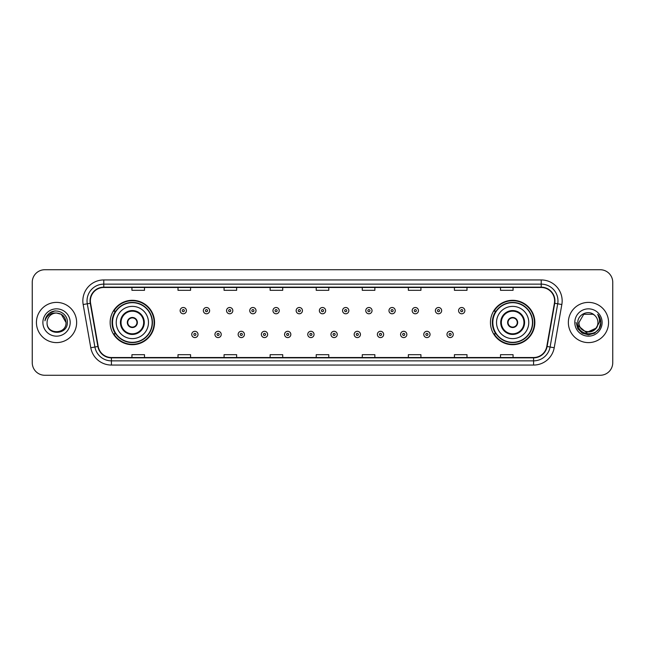 <?xml version="1.0" encoding="UTF-8"?>
<svg xmlns="http://www.w3.org/2000/svg" width="645" height="645" viewBox="0 0 645 645"><rect width="100%" height="100%" fill="white"/><g stroke="black" fill="none" stroke-linecap="round" stroke-linejoin="round"><path stroke-width="0.97" d="M490.45 322.5A22.196 22.196 0 0 0 512.646 344.696A22.196 22.196 0 0 0 534.85 322.5A22.196 22.196 0 0 0 512.646 300.304A22.196 22.196 0 0 0 490.45 322.5M110.15 322.5A22.196 22.196 0 0 0 132.354 344.696A22.196 22.196 0 0 0 154.55 322.5A22.196 22.196 0 0 0 132.354 300.304A22.196 22.196 0 0 0 110.15 322.5M115.479 333.812A20.309 20.309 0 0 1 115.479 311.188M495.771 333.812A20.309 20.309 0 0 1 495.771 311.188M32.25 282.292L32.25 362.708A12.561 12.561 0 0 0 44.811 375.269L600.189 375.269A12.561 12.561 0 0 0 612.75 362.708L612.75 282.292A12.561 12.561 0 0 0 600.189 269.731L44.811 269.731A12.561 12.561 0 0 0 32.25 282.292L32.25 362.708M36.434 322.5A20.108 20.108 0 0 0 56.542 342.608A20.108 20.108 0 0 0 76.642 322.5A20.108 20.108 0 0 0 56.542 302.392A20.108 20.108 0 0 0 36.434 322.5A20.108 20.108 0 0 0 56.542 342.608A20.108 20.108 0 0 0 76.642 322.5A20.108 20.108 0 0 0 56.542 302.392A20.108 20.108 0 0 0 36.434 322.5M568.358 322.5A20.108 20.108 0 0 0 588.458 342.608A20.108 20.108 0 0 0 608.566 322.5A20.108 20.108 0 0 0 588.458 302.392A20.108 20.108 0 0 0 568.358 322.5A20.108 20.108 0 0 0 588.458 342.608A20.108 20.108 0 0 0 608.566 322.5A20.108 20.108 0 0 0 588.458 302.392A20.108 20.108 0 0 0 568.358 322.5M90.381 300.884A13.4 13.4 0 0 1 103.789 287.485L541.211 287.485A13.4 13.4 0 0 1 554.41 303.214L546.791 346.438A13.4 13.4 0 0 1 533.592 357.515L111.408 357.515A13.4 13.4 0 0 1 98.209 346.438L90.59 303.214A13.4 13.4 0 0 1 90.381 300.884M90.05 300.884A13.739 13.739 0 0 0 90.26 303.271L97.879 346.494A13.739 13.739 0 0 0 111.408 357.846L533.592 357.846A13.739 13.739 0 0 0 547.121 346.494L554.74 303.271A13.739 13.739 0 0 0 541.211 287.154L103.789 287.154A13.739 13.739 0 0 0 90.05 300.884M83.165 304.529A20.938 20.938 0 0 1 103.789 279.946L541.211 279.946A20.938 20.938 0 0 1 561.835 304.529L554.216 347.752A20.938 20.938 0 0 1 533.592 365.054L111.408 365.054A20.938 20.938 0 0 1 90.784 347.752L83.165 304.529L87.285 303.795A16.754 16.754 0 0 1 103.789 284.139L541.211 284.139A16.754 16.754 0 0 1 557.715 303.795L550.088 347.018A16.754 16.754 0 0 1 533.592 360.861L111.408 360.861A16.754 16.754 0 0 1 94.912 347.018L87.285 303.795A16.754 16.754 0 0 1 87.035 300.884M600.189 269.731L44.811 269.731M44.811 375.269L600.189 375.269M612.75 362.708L612.75 282.292M547.121 346.494L550.088 347.018L557.715 303.795L561.835 304.529M316.219 287.485L316.219 290.323L328.781 290.323L328.781 287.485M270.142 287.485L270.142 290.323L282.712 290.323L282.712 287.485M224.073 287.485L224.073 290.323L236.642 290.323L236.642 287.485M178.004 287.485L178.004 290.323L190.565 290.323L190.565 287.485M131.935 287.485L131.935 290.323L144.496 290.323L144.496 287.485M362.288 287.485L362.288 290.323L374.858 290.323L374.858 287.485M408.358 287.485L408.358 290.323L420.927 290.323L420.927 287.485M454.435 287.485L454.435 290.323L466.996 290.323L466.996 287.485M500.504 287.485L500.504 290.323L513.065 290.323L513.065 287.485M328.781 357.515L328.781 354.677L316.219 354.677L316.219 357.515M282.712 357.515L282.712 354.677L270.142 354.677L270.142 357.515M236.642 357.515L236.642 354.677L224.073 354.677L224.073 357.515M190.565 357.515L190.565 354.677L178.004 354.677L178.004 357.515M144.496 357.515L144.496 354.677L131.935 354.677L131.935 357.515M374.858 357.515L374.858 354.677L362.288 354.677L362.288 357.515M420.927 357.515L420.927 354.677L408.358 354.677L408.358 357.515M466.996 357.515L466.996 354.677L454.435 354.677L454.435 357.515M513.065 357.515L513.065 354.677L500.504 354.677L500.504 357.515M66.008 322.5C66.588 334.715 46.496 334.715 47.077 322.5C46.19 335.731 67.765 335.424 67.338 322.5C68.072 313.446 56.309 307.576 49.343 313.228C46.883 315.203 45.408 317.735 44.924 320.839C46.875 315.284 50.745 312.688 56.542 313.035L61.275 314.3L66.008 322.5C66.588 334.715 46.496 334.715 47.077 322.5C46.496 334.715 66.588 334.715 66.008 322.5C66.588 334.715 46.496 334.715 47.077 322.5C46.496 334.715 66.588 334.715 66.008 322.5L61.275 314.3L56.542 313.035L61.275 314.3L66.008 322.5C65.451 316.751 62.291 313.591 56.542 313.035A9.465 9.465 0 0 0 47.077 322.5M42.884 322.5A13.658 13.658 0 0 0 56.542 336.158A13.658 13.658 0 0 0 70.2 322.5A13.658 13.658 0 0 0 56.542 308.842A13.658 13.658 0 0 0 42.884 322.5M49.343 313.236L55.051 310.858M116.229 322.5A16.125 16.125 0 0 1 132.354 306.375A16.125 16.125 0 0 1 148.479 322.5A16.125 16.125 0 0 1 132.354 338.625A16.125 16.125 0 0 1 116.229 322.5A16.125 16.125 0 0 0 132.354 338.625A16.125 16.125 0 0 0 148.479 322.5M121.042 322.5A11.312 11.312 0 0 0 132.354 333.812A11.312 11.312 0 0 0 143.658 322.5A11.312 11.312 0 0 0 132.354 311.188A11.312 11.312 0 0 0 121.042 322.5M115.729 311.188A20.108 20.108 0 0 0 115.729 333.812L113.738 333.812A21.777 21.777 0 0 0 154.131 322.5A21.777 21.777 0 0 0 113.738 311.188L115.753 311.188A20.084 20.084 0 0 1 152.43 322.548A20.084 20.084 0 0 1 115.753 333.812M152.164 322.5A19.81 19.81 0 0 0 132.354 302.69A19.81 19.81 0 0 0 112.536 322.5A19.81 19.81 0 0 0 132.354 342.31A19.81 19.81 0 0 0 152.164 322.5M127.323 322.5A5.023 5.023 0 0 0 132.354 327.523A5.023 5.023 0 0 0 137.377 322.5A5.023 5.023 0 0 0 132.354 317.477A5.023 5.023 0 0 0 127.323 322.5M127.484 321.242L127.654 321.242A4.862 4.862 0 0 1 137.046 321.242L136.78 321.242A4.604 4.604 0 0 1 132.354 327.104A4.604 4.604 0 0 1 127.92 321.242A4.604 4.604 0 0 1 136.78 321.242L137.216 321.242M137.216 323.758L137.046 323.758A4.862 4.862 0 0 1 127.654 323.758L127.484 323.758M597.923 322.5C598.504 334.715 578.412 334.715 578.992 322.5L583.725 314.3L593.19 314.3L594.658 315.349C588.853 309.253 577.662 314.276 577.767 322.5C576.703 337.117 600.398 337.496 600.785 323.209L600.801 322.5C600.769 319.396 599.737 316.671 597.705 314.317C599.253 316.856 599.794 319.581 599.334 322.5L595.714 328.579A9.465 9.465 0 0 0 597.923 322.5C598.504 334.715 578.412 334.715 578.992 322.5C578.412 334.715 598.504 334.715 597.923 322.5A9.465 9.465 0 0 0 594.658 315.349M595.714 328.579C590.691 335.376 578.5 331.03 578.992 322.5M596.319 328.079L586.442 332.554L578.065 325.572M574.8 322.5A13.658 13.658 0 0 0 588.458 336.158A13.658 13.658 0 0 0 602.116 322.5A13.658 13.658 0 0 0 588.458 308.842A13.658 13.658 0 0 0 574.8 322.5M597.705 314.317L600.801 322.863L600.221 318.759L600.801 322.863L600.221 318.759L600.801 322.863L597.794 314.421L600.801 322.855L597.794 314.421L600.801 322.5L599.149 328.676L594.634 333.191L588.458 334.844L582.282 333.191L577.767 328.676L576.114 322.5M597.794 314.421L600.801 322.863M496.521 322.5A16.125 16.125 0 0 1 512.646 306.375A16.125 16.125 0 0 1 528.771 322.5A16.125 16.125 0 0 1 512.646 338.625A16.125 16.125 0 0 1 496.521 322.5A16.125 16.125 0 0 0 512.646 338.625A16.125 16.125 0 0 0 528.771 322.5M501.342 322.5A11.312 11.312 0 0 0 512.646 333.812A11.312 11.312 0 0 0 523.958 322.5A11.312 11.312 0 0 0 512.646 311.188A11.312 11.312 0 0 0 501.342 322.5M496.029 311.188A20.108 20.108 0 0 0 496.029 333.812L494.038 333.812A21.777 21.777 0 0 0 534.431 322.5A21.777 21.777 0 0 0 494.038 311.188L496.053 311.188A20.084 20.084 0 0 1 532.73 322.548A20.084 20.084 0 0 1 496.053 333.812M532.464 322.5A19.81 19.81 0 0 0 512.646 302.69A19.81 19.81 0 0 0 492.836 322.5A19.81 19.81 0 0 0 512.646 342.31A19.81 19.81 0 0 0 532.464 322.5M507.623 322.5A5.023 5.023 0 0 0 512.646 327.523A5.023 5.023 0 0 0 517.677 322.5A5.023 5.023 0 0 0 512.646 317.477A5.023 5.023 0 0 0 507.623 322.5M507.784 321.242L507.954 321.242A4.862 4.862 0 0 1 517.346 321.242L517.08 321.242A4.604 4.604 0 0 1 512.646 327.104A4.604 4.604 0 0 1 508.22 321.242A4.604 4.604 0 0 1 517.08 321.242L517.516 321.242M517.516 323.758L517.08 323.758A4.604 4.604 0 0 1 508.22 323.758L507.784 323.758M517.08 323.758L517.346 323.758A4.862 4.862 0 0 1 507.954 323.758L508.22 323.758M186.421 310.648A3.144 3.144 0 0 1 183.277 313.784A3.144 3.144 0 0 1 180.14 310.648A3.144 3.144 0 0 1 183.277 307.504A3.144 3.144 0 0 1 186.421 310.648A3.144 3.144 0 0 0 183.277 307.504A3.144 3.144 0 0 0 180.14 310.648M209.625 310.648A3.144 3.144 0 0 1 206.481 313.784A3.144 3.144 0 0 1 203.344 310.648A3.144 3.144 0 0 1 206.481 307.504A3.144 3.144 0 0 1 209.625 310.648A3.144 3.144 0 0 0 206.481 307.504A3.144 3.144 0 0 0 203.344 310.648M232.829 310.648A3.144 3.144 0 0 1 229.685 313.784A3.144 3.144 0 0 1 226.548 310.648A3.144 3.144 0 0 1 229.685 307.504A3.144 3.144 0 0 1 232.829 310.648A3.144 3.144 0 0 0 229.685 307.504A3.144 3.144 0 0 0 226.548 310.648M256.033 310.648A3.144 3.144 0 0 1 252.888 313.784A3.144 3.144 0 0 1 249.752 310.648A3.144 3.144 0 0 1 252.888 307.504A3.144 3.144 0 0 1 256.033 310.648A3.144 3.144 0 0 0 252.888 307.504A3.144 3.144 0 0 0 249.752 310.648M279.237 310.648A3.144 3.144 0 0 1 276.092 313.784A3.144 3.144 0 0 1 272.956 310.648A3.144 3.144 0 0 1 276.092 307.504A3.144 3.144 0 0 1 279.237 310.648A3.144 3.144 0 0 0 276.092 307.504A3.144 3.144 0 0 0 272.956 310.648M302.44 310.648A3.144 3.144 0 0 1 299.296 313.784A3.144 3.144 0 0 1 296.152 310.648A3.144 3.144 0 0 1 299.296 307.504A3.144 3.144 0 0 1 302.44 310.648A3.144 3.144 0 0 0 299.296 307.504A3.144 3.144 0 0 0 296.152 310.648M325.644 310.648A3.144 3.144 0 0 1 322.5 313.784A3.144 3.144 0 0 1 319.356 310.648A3.144 3.144 0 0 1 322.5 307.504A3.144 3.144 0 0 1 325.644 310.648A3.144 3.144 0 0 0 322.5 307.504A3.144 3.144 0 0 0 319.356 310.648M348.848 310.648A3.144 3.144 0 0 1 345.704 313.784A3.144 3.144 0 0 1 342.56 310.648A3.144 3.144 0 0 1 345.704 307.504A3.144 3.144 0 0 1 348.848 310.648A3.144 3.144 0 0 0 345.704 307.504A3.144 3.144 0 0 0 342.56 310.648M372.044 310.648A3.144 3.144 0 0 1 368.908 313.784A3.144 3.144 0 0 1 365.763 310.648A3.144 3.144 0 0 1 368.908 307.504A3.144 3.144 0 0 1 372.044 310.648A3.144 3.144 0 0 0 368.908 307.504A3.144 3.144 0 0 0 365.763 310.648M395.248 310.648A3.144 3.144 0 0 1 392.112 313.784A3.144 3.144 0 0 1 388.967 310.648A3.144 3.144 0 0 1 392.112 307.504A3.144 3.144 0 0 1 395.248 310.648A3.144 3.144 0 0 0 392.112 307.504A3.144 3.144 0 0 0 388.967 310.648M418.452 310.648A3.144 3.144 0 0 1 415.316 313.784A3.144 3.144 0 0 1 412.171 310.648A3.144 3.144 0 0 1 415.316 307.504A3.144 3.144 0 0 1 418.452 310.648A3.144 3.144 0 0 0 415.316 307.504A3.144 3.144 0 0 0 412.171 310.648M441.656 310.648A3.144 3.144 0 0 1 438.519 313.784A3.144 3.144 0 0 1 435.375 310.648A3.144 3.144 0 0 1 438.519 307.504A3.144 3.144 0 0 1 441.656 310.648A3.144 3.144 0 0 0 438.519 307.504A3.144 3.144 0 0 0 435.375 310.648M464.86 310.648A3.144 3.144 0 0 1 461.723 313.784A3.144 3.144 0 0 1 458.579 310.648A3.144 3.144 0 0 1 461.723 307.504A3.144 3.144 0 0 1 464.86 310.648A3.144 3.144 0 0 0 461.723 307.504A3.144 3.144 0 0 0 458.579 310.648M191.742 334.441A3.144 3.144 0 0 1 194.879 331.296A3.144 3.144 0 0 1 198.023 334.441A3.144 3.144 0 0 1 194.879 337.577A3.144 3.144 0 0 1 191.742 334.441A3.144 3.144 0 0 0 194.879 337.577A3.144 3.144 0 0 0 198.023 334.441M214.946 334.441A3.144 3.144 0 0 1 218.083 331.296A3.144 3.144 0 0 1 221.227 334.441A3.144 3.144 0 0 1 218.083 337.577A3.144 3.144 0 0 1 214.946 334.441A3.144 3.144 0 0 0 218.083 337.577A3.144 3.144 0 0 0 221.227 334.441M238.15 334.441A3.144 3.144 0 0 1 241.286 331.296A3.144 3.144 0 0 1 244.431 334.441A3.144 3.144 0 0 1 241.286 337.577A3.144 3.144 0 0 1 238.15 334.441A3.144 3.144 0 0 0 241.286 337.577A3.144 3.144 0 0 0 244.431 334.441M261.354 334.441A3.144 3.144 0 0 1 264.49 331.296A3.144 3.144 0 0 1 267.635 334.441A3.144 3.144 0 0 1 264.49 337.577A3.144 3.144 0 0 1 261.354 334.441A3.144 3.144 0 0 0 264.49 337.577A3.144 3.144 0 0 0 267.635 334.441M284.558 334.441A3.144 3.144 0 0 1 287.694 331.296A3.144 3.144 0 0 1 290.839 334.441A3.144 3.144 0 0 1 287.694 337.577A3.144 3.144 0 0 1 284.558 334.441A3.144 3.144 0 0 0 287.694 337.577A3.144 3.144 0 0 0 290.839 334.441M307.754 334.441A3.144 3.144 0 0 1 310.898 331.296A3.144 3.144 0 0 1 314.042 334.441A3.144 3.144 0 0 1 310.898 337.577A3.144 3.144 0 0 1 307.754 334.441A3.144 3.144 0 0 0 310.898 337.577A3.144 3.144 0 0 0 314.042 334.441M330.958 334.441A3.144 3.144 0 0 1 334.102 331.296A3.144 3.144 0 0 1 337.246 334.441A3.144 3.144 0 0 1 334.102 337.577A3.144 3.144 0 0 1 330.958 334.441A3.144 3.144 0 0 0 334.102 337.577A3.144 3.144 0 0 0 337.246 334.441M354.161 334.441A3.144 3.144 0 0 1 357.306 331.296A3.144 3.144 0 0 1 360.442 334.441A3.144 3.144 0 0 1 357.306 337.577A3.144 3.144 0 0 1 354.161 334.441A3.144 3.144 0 0 0 357.306 337.577A3.144 3.144 0 0 0 360.442 334.441M377.365 334.441A3.144 3.144 0 0 1 380.51 331.296A3.144 3.144 0 0 1 383.646 334.441A3.144 3.144 0 0 1 380.51 337.577A3.144 3.144 0 0 1 377.365 334.441A3.144 3.144 0 0 0 380.51 337.577A3.144 3.144 0 0 0 383.646 334.441M400.569 334.441A3.144 3.144 0 0 1 403.714 331.296A3.144 3.144 0 0 1 406.85 334.441A3.144 3.144 0 0 1 403.714 337.577A3.144 3.144 0 0 1 400.569 334.441A3.144 3.144 0 0 0 403.714 337.577A3.144 3.144 0 0 0 406.85 334.441M423.773 334.441A3.144 3.144 0 0 1 426.917 331.296A3.144 3.144 0 0 1 430.054 334.441A3.144 3.144 0 0 1 426.917 337.577A3.144 3.144 0 0 1 423.773 334.441A3.144 3.144 0 0 0 426.917 337.577A3.144 3.144 0 0 0 430.054 334.441M446.977 334.441A3.144 3.144 0 0 1 450.121 331.296A3.144 3.144 0 0 1 453.258 334.441A3.144 3.144 0 0 1 450.121 337.577A3.144 3.144 0 0 1 446.977 334.441A3.144 3.144 0 0 0 450.121 337.577A3.144 3.144 0 0 0 453.258 334.441M541.211 279.946L541.211 287.154M87.285 303.795L90.26 303.271M111.408 365.054L111.408 357.846M533.592 357.846L533.592 365.054M90.784 347.752L97.879 346.494M554.74 303.271L557.715 303.795M103.789 279.946L103.789 287.154M550.088 347.018L554.216 347.752M144.287 322.5A11.941 11.941 0 0 0 132.354 310.559A11.941 11.941 0 0 0 120.413 322.5A11.941 11.941 0 0 0 132.354 334.441A11.941 11.941 0 0 0 144.287 322.5M524.587 322.5A11.941 11.941 0 0 0 512.646 310.559A11.941 11.941 0 0 0 500.714 322.5A11.941 11.941 0 0 0 512.646 334.441A11.941 11.941 0 0 0 524.587 322.5M182.237 310.648A1.048 1.048 0 0 0 183.277 311.696A1.048 1.048 0 0 0 184.325 310.648A1.048 1.048 0 0 0 183.277 309.6A1.048 1.048 0 0 0 182.237 310.648M205.441 310.648A1.048 1.048 0 0 0 206.481 311.696A1.048 1.048 0 0 0 207.529 310.648A1.048 1.048 0 0 0 206.481 309.6A1.048 1.048 0 0 0 205.441 310.648M228.636 310.648A1.048 1.048 0 0 0 229.685 311.696A1.048 1.048 0 0 0 230.733 310.648A1.048 1.048 0 0 0 229.685 309.6A1.048 1.048 0 0 0 228.636 310.648M251.84 310.648A1.048 1.048 0 0 0 252.888 311.696A1.048 1.048 0 0 0 253.936 310.648A1.048 1.048 0 0 0 252.888 309.6A1.048 1.048 0 0 0 251.84 310.648M275.044 310.648A1.048 1.048 0 0 0 276.092 311.696A1.048 1.048 0 0 0 277.14 310.648A1.048 1.048 0 0 0 276.092 309.6A1.048 1.048 0 0 0 275.044 310.648M298.248 310.648A1.048 1.048 0 0 0 299.296 311.696A1.048 1.048 0 0 0 300.344 310.648A1.048 1.048 0 0 0 299.296 309.6A1.048 1.048 0 0 0 298.248 310.648M321.452 310.648A1.048 1.048 0 0 0 322.5 311.696A1.048 1.048 0 0 0 323.548 310.648A1.048 1.048 0 0 0 322.5 309.6A1.048 1.048 0 0 0 321.452 310.648M344.656 310.648A1.048 1.048 0 0 0 345.704 311.696A1.048 1.048 0 0 0 346.752 310.648A1.048 1.048 0 0 0 345.704 309.6A1.048 1.048 0 0 0 344.656 310.648M367.86 310.648A1.048 1.048 0 0 0 368.908 311.696A1.048 1.048 0 0 0 369.956 310.648A1.048 1.048 0 0 0 368.908 309.6A1.048 1.048 0 0 0 367.86 310.648M391.064 310.648A1.048 1.048 0 0 0 392.112 311.696A1.048 1.048 0 0 0 393.16 310.648A1.048 1.048 0 0 0 392.112 309.6A1.048 1.048 0 0 0 391.064 310.648M414.267 310.648A1.048 1.048 0 0 0 415.316 311.696A1.048 1.048 0 0 0 416.364 310.648A1.048 1.048 0 0 0 415.316 309.6A1.048 1.048 0 0 0 414.267 310.648M437.471 310.648A1.048 1.048 0 0 0 438.519 311.696A1.048 1.048 0 0 0 439.559 310.648A1.048 1.048 0 0 0 438.519 309.6A1.048 1.048 0 0 0 437.471 310.648M460.675 310.648A1.048 1.048 0 0 0 461.723 311.696A1.048 1.048 0 0 0 462.763 310.648A1.048 1.048 0 0 0 461.723 309.6A1.048 1.048 0 0 0 460.675 310.648M195.927 334.441A1.048 1.048 0 0 0 194.879 333.392A1.048 1.048 0 0 0 193.839 334.441A1.048 1.048 0 0 0 194.879 335.481A1.048 1.048 0 0 0 195.927 334.441M219.131 334.441A1.048 1.048 0 0 0 218.083 333.392A1.048 1.048 0 0 0 217.034 334.441A1.048 1.048 0 0 0 218.083 335.481A1.048 1.048 0 0 0 219.131 334.441M242.335 334.441A1.048 1.048 0 0 0 241.286 333.392A1.048 1.048 0 0 0 240.238 334.441A1.048 1.048 0 0 0 241.286 335.481A1.048 1.048 0 0 0 242.335 334.441M265.538 334.441A1.048 1.048 0 0 0 264.49 333.392A1.048 1.048 0 0 0 263.442 334.441A1.048 1.048 0 0 0 264.49 335.481A1.048 1.048 0 0 0 265.538 334.441M288.742 334.441A1.048 1.048 0 0 0 287.694 333.392A1.048 1.048 0 0 0 286.646 334.441A1.048 1.048 0 0 0 287.694 335.481A1.048 1.048 0 0 0 288.742 334.441M311.946 334.441A1.048 1.048 0 0 0 310.898 333.392A1.048 1.048 0 0 0 309.85 334.441A1.048 1.048 0 0 0 310.898 335.481A1.048 1.048 0 0 0 311.946 334.441M335.15 334.441A1.048 1.048 0 0 0 334.102 333.392A1.048 1.048 0 0 0 333.054 334.441A1.048 1.048 0 0 0 334.102 335.481A1.048 1.048 0 0 0 335.15 334.441M358.354 334.441A1.048 1.048 0 0 0 357.306 333.392A1.048 1.048 0 0 0 356.258 334.441A1.048 1.048 0 0 0 357.306 335.481A1.048 1.048 0 0 0 358.354 334.441M381.558 334.441A1.048 1.048 0 0 0 380.51 333.392A1.048 1.048 0 0 0 379.462 334.441A1.048 1.048 0 0 0 380.51 335.481A1.048 1.048 0 0 0 381.558 334.441M404.762 334.441A1.048 1.048 0 0 0 403.714 333.392A1.048 1.048 0 0 0 402.665 334.441A1.048 1.048 0 0 0 403.714 335.481A1.048 1.048 0 0 0 404.762 334.441M427.966 334.441A1.048 1.048 0 0 0 426.917 333.392A1.048 1.048 0 0 0 425.869 334.441A1.048 1.048 0 0 0 426.917 335.481A1.048 1.048 0 0 0 427.966 334.441M451.161 334.441A1.048 1.048 0 0 0 450.121 333.392A1.048 1.048 0 0 0 449.073 334.441A1.048 1.048 0 0 0 450.121 335.481A1.048 1.048 0 0 0 451.161 334.441"/></g></svg>
